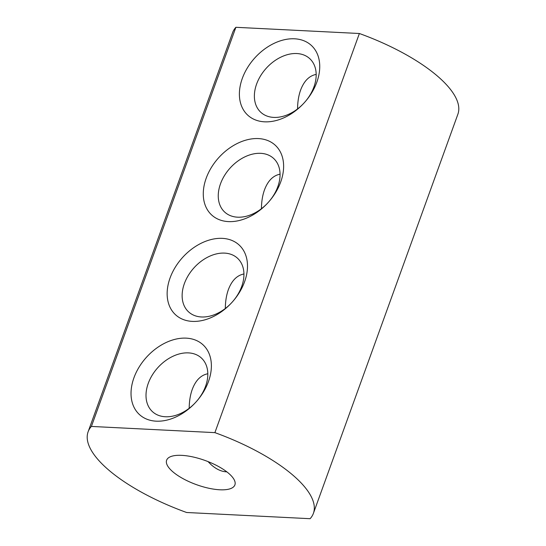 <?xml version="1.0" encoding="UTF-8"?>
<svg xmlns="http://www.w3.org/2000/svg" width="546" height="546" viewBox="0 0 546 546"><rect width="100%" height="100%" fill="white"/><g stroke="black" fill="none" stroke-linecap="round" stroke-linejoin="round"><path stroke-width="0.82" d="M313.404 513.342L457.889 114.21A119.799 42.356 -160.1 0 0 359.377 33.504L214.892 432.637L91.4 426.433A119.799 42.356 -160.1 0 0 88.111 431.79A119.799 42.356 -160.1 0 0 186.623 512.496L310.114 518.7A119.799 42.356 -160.1 0 0 313.404 513.342A119.799 42.356 -160.1 0 0 214.892 432.637M359.377 33.504L235.886 27.3L91.4 426.433M156.176 421.171A47.195 33.374 132.1 0 1 146.444 357.282A47.195 33.374 132.1 0 1 210.988 360.524A47.195 33.374 132.1 0 1 156.176 421.171M192.294 321.389A47.195 33.374 132.1 0 1 182.562 257.5A47.195 33.374 132.1 0 1 247.106 260.742A47.195 33.374 132.1 0 1 192.294 321.389M228.419 221.601A47.195 33.374 132.1 0 1 218.687 157.719A47.195 33.374 132.1 0 1 283.231 160.961A47.195 33.374 132.1 0 1 228.419 221.601M264.537 121.819A47.195 33.374 132.1 0 1 254.805 57.931A47.195 33.374 132.1 0 1 319.349 61.179A47.195 33.374 132.1 0 1 264.537 121.819M235.886 27.3A119.799 42.356 -160.1 0 0 232.596 32.658L88.111 431.79M172.092 471.13A36.302 12.838 -160.1 0 0 208.586 488.192A36.302 12.838 -160.1 0 0 234.896 484.923A36.302 12.838 -160.1 0 0 205.125 460.496A36.302 12.838 -160.1 0 0 166.626 460.21A36.302 12.838 -160.1 0 0 172.092 471.13M165.356 416.755A36.302 25.669 132.1 0 1 152.573 411.759A36.302 25.669 132.1 0 1 157.869 367.608A36.302 25.669 132.1 0 1 201.256 357.889A36.302 25.669 132.1 0 1 201.61 394.478A36.302 25.669 132.1 0 1 165.356 416.755M201.481 316.973A36.302 25.669 132.1 0 1 188.691 311.971A36.302 25.669 132.1 0 1 193.994 267.827A36.302 25.669 132.1 0 1 237.38 258.108A36.302 25.669 132.1 0 1 237.728 294.697A36.302 25.669 132.1 0 1 201.481 316.973M237.599 217.185A36.302 25.669 132.1 0 1 224.815 212.189A36.302 25.669 132.1 0 1 230.112 168.045A36.302 25.669 132.1 0 1 273.498 158.326A36.302 25.669 132.1 0 1 273.853 194.915A36.302 25.669 132.1 0 1 237.599 217.185M273.717 117.404A36.302 25.669 132.1 0 1 260.933 112.408A36.302 25.669 132.1 0 1 266.236 68.264A36.302 25.669 132.1 0 1 309.623 58.538A36.302 25.669 132.1 0 1 309.971 95.127A36.302 25.669 132.1 0 1 273.717 117.404M297.556 108.934C297.625 101.849 298.642 95.564 300.607 90.083C304.033 80.985 309.22 75.757 316.182 74.399M226.829 471.853L226.297 471.833C221.178 471.526 216.066 469.096 210.961 464.53L208.012 461.588M189.189 408.285C189.264 401.201 190.281 394.915 192.247 389.428C195.666 380.337 200.86 375.109 207.821 373.751M225.314 308.497C225.382 301.412 226.406 295.133 228.365 289.646C231.791 280.555 236.978 275.327 243.939 273.969M261.432 208.715C261.507 201.631 262.524 195.345 264.489 189.865C267.909 180.767 273.102 175.546 280.057 174.181"/></g></svg>
